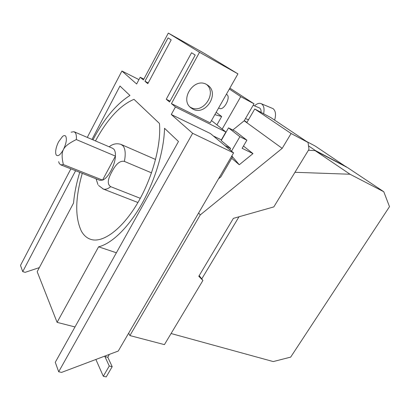 <?xml version="1.0" encoding="UTF-8"?>
<svg xmlns="http://www.w3.org/2000/svg" width="410" height="410" viewBox="0 0 410 410"><rect width="100%" height="100%" fill="white"/><g stroke="black" fill="none" stroke-linecap="round" stroke-linejoin="round"><path stroke-width="0.61" d="M228.508 127.874L239.886 136.709L246.887 140.194L235.376 131.313L228.508 127.874L221.205 140.589L230.625 148.405L229.841 149.758M231.711 158.286L239.266 164.743L252.985 153.607L242.136 148.323L246.887 140.194M231.501 151.141L239.886 136.709M226.33 94.356L226.909 94.633C231.009 96.939 224.208 110.28 219.847 108.527L219.519 108.399M213.338 135.971L221.564 139.964M214.84 114.651L221.666 116.527L216.152 112.335M222.199 129.063L240.752 96.642L254.026 103.812L244.196 120.791L232.808 130.026M229.866 88.114L254.026 103.812M240.752 96.642L229.344 89.037M261.303 103.725L273.019 108.619C275.638 110.72 276.176 114.554 274.633 120.13M105.267 355.931L104.924 356.592L109.265 366.012L112.191 366.683L107.804 357.274L109.316 354.404M104.924 356.592L107.804 357.274M109.265 366.012L103.299 376.272L106.226 376.913L112.191 366.683M103.299 376.272L95.889 359.467M252.985 153.607L243.468 146.042M231.619 156.277L232.367 157.158L220.867 176.894L218.504 178.811M231.809 155.954L239.266 164.743M227.432 228.319L216.557 246.528M224.957 145.678L230.625 148.405M171.288 114.508L192.638 133.311L58.681 371.778L61.582 372.398L118.264 351.032L233.592 152.889L210.433 133.547L171.288 114.508L175.424 106.984L225.895 131.999L221.374 139.871M216.921 124.865L221.666 116.527M75.604 170.719L22.729 271.63L25.148 272.337L39.34 267.612M206.558 84.465L207.855 85.285C219.975 93.475 205.466 116.214 192.859 109.08L190.942 107.84C179.329 99.476 194.181 77.013 206.558 84.465M206.543 84.46C217.372 93.311 202.929 114.344 190.886 107.492L190.04 107.02M237.933 73.872L204.277 53.356L168.315 33.087L199.521 52.285L237.933 73.872L210.186 122.872L171.431 103.612L199.521 52.285M211.493 120.56L225.895 131.999M263.62 113.734C264.553 108.911 263.886 105.642 261.626 103.914L260.755 103.499C258.823 102.971 256.742 103.756 254.513 105.867M261.103 112.391C261.206 110.244 260.709 108.778 259.627 107.994L253.16 105.314M129.903 335.575L164.425 344.62L202.919 280.46L198.794 276.273L233.382 218.361L273.824 206.906L308.976 149.342L308.064 142.49L291.09 133.506L282.188 148.348L200.29 214.871L129.903 335.575L128.643 333.207M200.29 214.871L198.604 213M282.188 148.348L244.196 120.791M291.09 133.506L254.748 108.988L246.933 122.452L244.329 120.566M308.064 142.49L270.887 117.624L254.748 108.988M199.188 275.612L201.751 278.938L238.999 216.767M171.078 333.53L273.255 361.574L290.675 357.115L389.5 206.66L383.77 191.726L347.757 167.736L315.106 150.613L350.027 174.24L383.77 191.726M192.638 133.311L233.592 152.889M58.681 371.778L55.278 362.286L178.473 141.501L164.528 128.284C164.046 150.48 155.236 180.159 141.793 203.97C128.325 227.775 111.566 243.745 98.595 246.815L116.384 252.77M79.719 172.343C76.491 183.014 74.43 193.259 73.533 203.068L37.177 271.692L57.093 322.347L98.595 246.815M57.093 322.347L74.994 326.949M92.962 139.846C103.976 118.869 116.296 104.078 129.924 95.474L119.971 86.033L91.994 139.431M22.729 271.63L20.5 265.413L70.874 168.848M87.279 137.406L121.913 71.017L138.949 79.612M121.913 71.017L136.632 83.983L140.2 77.254L143.849 79.104M140.2 77.254L143.397 79.955L168.315 33.087M195.211 55.058L169.555 102.028L166.245 99.235L191.547 52.746L195.211 55.058M170.047 101.132L166.245 99.235M171.196 39.883L147.81 83.676L144.955 81.267L168.054 37.899L171.196 39.883M148.215 82.917L144.955 81.267M175.424 106.984L171.431 103.612M350.027 174.24L294.964 172.292M308.412 150.27L315.106 150.613M202.919 280.46L201.751 278.938M63.376 164.569C61.684 157.558 61.705 152.54 63.442 149.517C60.342 154.98 57.923 156.789 56.19 154.939L55.745 153.663C55.365 150.434 56.298 146.503 58.538 141.87L62.515 136.468C63.95 135.356 65.031 135.29 65.764 136.284C67.009 139.123 66.236 143.531 63.442 149.517C64.862 146.375 69.157 143.059 76.321 139.569L115.42 156.118C115.143 165.127 108.03 178.294 102.551 180.103L63.376 164.569L60.895 164.902L59.342 163.6L58.63 161.648M60.895 164.902L99.876 180.318L102.551 180.103L115.42 156.118C115.564 152.986 115.082 150.711 113.975 149.301L112.509 148.241L74.338 131.851M71.094 132.184L73.974 131.697L75.286 132.707C76.25 134.085 76.593 136.371 76.321 139.569M346.399 167.024L315.193 146.047L306.485 141.435M308.515 145.878L315.526 150.619L346.286 166.757M315.526 150.619L310.529 150.378M95.489 140.932C107.302 119.095 120.14 105.226 133.993 99.333L159.464 123.482C161.402 145.145 152.197 178.821 136.991 204.098C121.785 229.426 103.166 242.858 91.363 239.548C87.145 238.369 83.809 235.535 81.349 231.061C74.922 217.346 75.23 198.112 82.272 173.358M99.876 180.318L99.476 180.159M140.292 198.312L110.71 186.668C105.862 183.49 109.414 176.428 111.853 171.79C114.385 167.198 118.403 160.192 124.389 161.397L151.536 172.851M109.162 146.806C112.765 143.884 116.712 143.08 121.006 144.397L123.01 145.816C125.352 148.82 125.808 154.011 124.389 161.397M110.71 186.668C107.917 188.892 105.478 189.697 103.402 189.087L102.895 188.897M219.847 108.527L218.586 108.035M207.855 85.285L207.393 84.962M248.486 119.781L245.467 118.592M121.57 144.643L155.585 159.485M98.538 185.433L103.402 189.087L137.929 202.509M96.058 178.806L97.975 184.587"/></g></svg>
